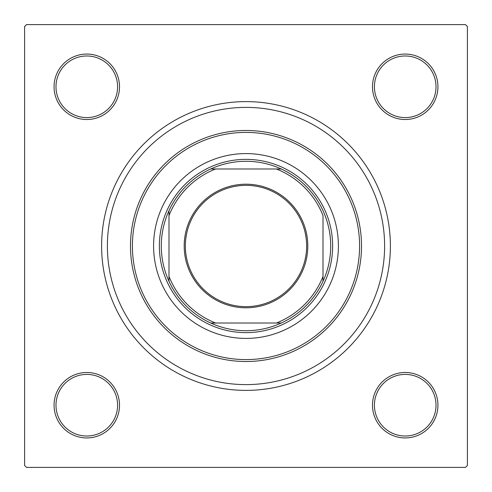 <?xml version="1.0" encoding="UTF-8"?>
<svg xmlns="http://www.w3.org/2000/svg" width="492" height="492" viewBox="0 0 492 492"><rect width="100%" height="100%" fill="white"/><g stroke="black" fill="none" stroke-linecap="round" stroke-linejoin="round"><path stroke-width="0.74" d="M54.059 405.217A32.73 32.73 0 0 1 86.783 372.487A32.73 32.73 0 0 1 119.513 405.217A32.73 32.73 0 0 1 86.783 437.942A32.73 32.73 0 0 1 54.059 405.217M117.588 405.217A30.805 30.805 0 0 0 86.783 374.412A30.805 30.805 0 0 0 55.983 405.217A30.805 30.805 0 0 0 86.783 436.017A30.805 30.805 0 0 0 117.588 405.217M54.059 86.783A32.73 32.73 0 0 1 86.783 54.059A32.73 32.73 0 0 1 119.513 86.783A32.73 32.73 0 0 1 86.783 119.513A32.73 32.73 0 0 1 54.059 86.783M117.588 86.783A30.805 30.805 0 0 0 86.783 55.983A30.805 30.805 0 0 0 55.983 86.783A30.805 30.805 0 0 0 86.783 117.588A30.805 30.805 0 0 0 117.588 86.783M372.487 86.783A32.73 32.73 0 0 1 405.217 54.059A32.73 32.73 0 0 1 437.942 86.783A32.73 32.73 0 0 1 405.217 119.513A32.73 32.73 0 0 1 372.487 86.783M436.017 86.783A30.805 30.805 0 0 0 405.217 55.983A30.805 30.805 0 0 0 374.412 86.783A30.805 30.805 0 0 0 405.217 117.588A30.805 30.805 0 0 0 436.017 86.783M372.487 405.217A32.73 32.73 0 0 1 405.217 372.487A32.73 32.73 0 0 1 437.942 405.217A32.73 32.73 0 0 1 405.217 437.942A32.73 32.73 0 0 1 372.487 405.217M436.017 405.217A30.805 30.805 0 0 0 405.217 374.412A30.805 30.805 0 0 0 374.412 405.217A30.805 30.805 0 0 0 405.217 436.017A30.805 30.805 0 0 0 436.017 405.217M101.61 246A144.39 144.39 0 0 1 246 101.61A144.39 144.39 0 0 1 390.39 246A144.39 144.39 0 0 1 246 390.39A144.39 144.39 0 0 1 101.61 246M465.475 24.6L26.525 24.6L24.6 26.525L24.6 465.475L26.525 467.4L465.475 467.4L467.4 465.475L467.4 26.525L465.475 24.6M338.41 246A92.41 92.41 0 0 0 246 153.59A92.41 92.41 0 0 0 153.59 246A92.41 92.41 0 0 0 246 338.41A92.41 92.41 0 0 0 338.41 246M132.41 246A113.59 113.59 0 0 0 246 359.591A113.59 113.59 0 0 0 359.591 246A113.59 113.59 0 0 0 246 132.41A113.59 113.59 0 0 0 132.41 246M361.515 246A115.515 115.515 0 0 1 246 361.515A115.515 115.515 0 0 1 130.485 246A115.515 115.515 0 0 1 246 130.485A115.515 115.515 0 0 1 361.515 246M107.385 246A138.615 138.615 0 0 0 246 384.615A138.615 138.615 0 0 0 384.615 246A138.615 138.615 0 0 0 246 107.385A138.615 138.615 0 0 0 107.385 246M246 184.199A61.801 61.801 0 0 1 307.801 246A61.801 61.801 0 0 1 246 307.801A61.801 61.801 0 0 1 184.199 246A61.801 61.801 0 0 1 246 184.199M246 306.645A60.645 60.645 0 0 0 306.645 246A60.645 60.645 0 0 0 246 185.355A60.645 60.645 0 0 0 185.355 246A60.645 60.645 0 0 0 246 306.645M246 161.29A84.71 84.71 0 0 0 210.711 168.99L215.619 168.99L210.711 168.99A84.71 84.71 0 0 0 168.99 281.289L168.99 276.381L168.99 281.289A84.71 84.71 0 0 0 281.289 323.01L276.381 323.01L281.289 323.01A84.71 84.71 0 0 0 323.01 281.289L323.01 215.619A82.785 82.785 0 0 0 276.381 168.99L215.619 168.99A82.785 82.785 0 0 0 168.99 215.619L168.99 276.381A82.785 82.785 0 0 0 215.619 323.01L276.381 323.01A82.785 82.785 0 0 0 323.01 276.381L323.01 281.289A84.71 84.71 0 0 0 281.289 168.99L276.381 168.99L281.289 168.99A84.71 84.71 0 0 0 246 161.29M246 332.635A86.635 86.635 0 0 1 159.365 246A86.635 86.635 0 0 1 246 159.365A86.635 86.635 0 0 1 332.635 246A86.635 86.635 0 0 1 246 332.635M210.711 323.01L215.619 323.01L210.711 323.01M168.99 210.711L168.99 215.619L168.99 210.711"/></g></svg>
